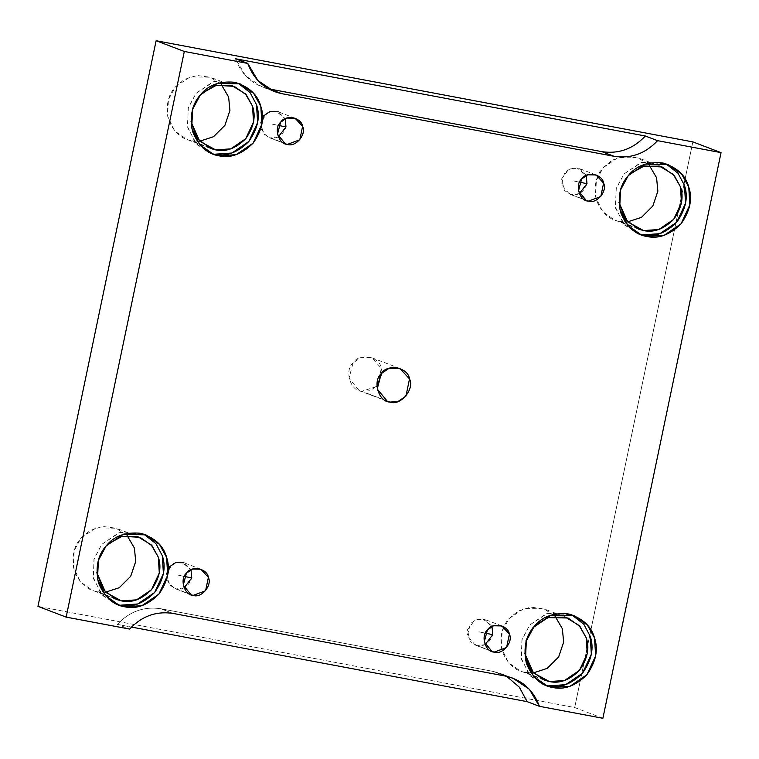 <?xml version="1.0" encoding="UTF-8"?>
<svg xmlns="http://www.w3.org/2000/svg" width="759" height="759" viewBox="0 0 759 759"><rect width="100%" height="100%" fill="white"/><g stroke="black" fill="none" stroke-linecap="round" stroke-linejoin="round"><path stroke-width="0.57" stroke-dasharray="3.79 2.85" d="M200.86 569.203L183.944 562.761L190.993 569.667L181.866 562.172L173.688 563.415L166.373 573.159L169.219 584.819L176.278 588.927C183.488 589.952 188.649 586.29 191.761 577.941M184.352 576.423L177.843 575.085L184.352 576.423M184.058 587.883L176.278 588.927L193.194 595.369L174.2 588.339L166.6 579.885M579.278 193.63L571.499 194.674L588.415 201.126L569.421 194.095L561.556 184.532L564.696 172.54L570.863 168.346L579.164 168.507L586.223 175.414L577.087 167.929L568.908 169.162L561.603 178.906L564.44 190.566L571.499 194.674C578.709 195.699 583.87 192.036 586.982 183.697M579.572 182.169L573.064 180.832L579.572 182.169M295.071 118.214L278.155 111.772L285.213 118.679L276.077 111.184L267.908 112.427L260.593 122.171L263.43 133.831L270.489 137.939C277.699 138.963 282.86 135.301 285.982 126.952M278.572 125.434L272.064 124.097L278.572 125.434M278.278 136.895L270.489 137.939L287.405 144.381L268.411 137.351L260.811 128.897M117.351 624.401L131.478 627.067L117.351 624.401L129.609 629.069L117.351 624.401C129.571 611.431 144.077 606.213 160.861 608.765C144.077 606.213 129.571 611.431 117.351 624.401M506.595 676.307L493.227 671.411L160.861 608.765L173.118 613.433L160.861 608.765L493.227 671.411L505.485 676.089L493.227 671.411L500.646 673.508L506.595 676.307M382.1 372.678L381.331 368.191C379.879 356.512 359.111 352.603 353.068 362.868C344.064 370.43 350.487 391.34 361.806 391.331L359.14 390.572L349.026 378.286L353.068 362.868L360.99 357.47L371.663 357.688L381.331 368.191L377.735 385.392L369.832 390.781L361.806 391.331L390.003 402.071L361.806 391.331L376.9 386.322M544.943 684.979L542.77 684.239L529.251 674.751L521.139 657.939L522.069 639.296L529.782 624.97L546.736 613.433L569.563 613.889L571.688 614.781L547.808 613.101L529.782 624.97L521.879 639.96L521.452 659.391L530.645 676.26L544.943 684.979M524.735 653.366L526.556 638.869L532.865 627.788L535.569 624.932M549.383 681.544L520.427 671.022L508.492 662.645L501.329 647.797L502.145 631.327L508.957 618.68L523.938 608.49L544.099 608.889L555.019 616.156L544.032 608.87L530.494 607.105L517.98 611.137L508.957 618.68C501.604 626.868 499.337 637.693 502.173 651.165C507.344 663.764 515.114 670.861 525.475 672.446L549.383 681.544M533.416 672.863L525.475 672.446L533.416 672.863M639.163 233.99L636.981 233.25L623.471 223.763L615.359 206.951L616.28 188.308L623.993 173.982L640.957 162.445L663.783 162.9L665.899 163.792L642.029 162.113L623.993 173.982L616.09 188.972L615.672 208.402L624.866 225.281L639.163 233.99M618.955 202.378L620.777 187.881L627.086 176.8L629.78 173.944L627.086 176.8L620.777 187.881L618.955 202.378M643.594 230.565L614.648 220.034L602.712 211.657L595.549 196.809L596.365 180.348L603.177 167.692L618.149 157.511L638.31 157.91L649.23 165.168L638.243 157.881L624.714 156.117L612.2 160.158L603.177 167.692C595.815 175.879 593.557 186.705 596.394 200.177C601.564 212.776 609.335 219.873 619.695 221.457L643.594 230.565M627.627 221.875L619.695 221.457L627.627 221.875M211.22 153.327L209.048 152.587L195.528 143.1L187.416 126.288L188.346 107.645L196.059 93.319L213.013 81.782L235.84 82.238L237.965 83.129L214.085 81.45L196.059 93.319L188.156 108.309L187.729 127.74L196.923 144.608L211.22 153.327M191.012 121.715L192.833 107.218L199.143 96.137L201.847 93.281L199.143 96.137L192.833 107.218L191.012 121.715M215.66 149.893L186.705 139.362L174.769 130.994L167.606 116.146L168.422 99.676L175.234 87.029L190.215 76.839L210.376 77.238L221.296 84.505L210.309 77.219L196.771 75.454L184.257 79.486L175.234 87.029C167.881 95.217 165.614 106.042 168.451 119.514C173.631 132.113 181.392 139.21 191.752 140.794L215.66 149.893M199.693 141.212L191.752 140.794L199.693 141.212M117.009 604.316L114.827 603.566L101.317 594.088L93.205 577.276L94.125 558.633L101.839 544.307L118.802 532.771L141.629 533.226L143.745 534.118L119.875 532.438L101.839 544.307L93.936 559.298L93.518 578.728L102.712 595.597L117.009 604.316M96.801 572.703L98.623 558.207L104.932 547.125L107.626 544.269L104.932 547.125L98.623 558.207L96.801 572.703M121.44 600.881L92.494 590.35L80.558 581.973L73.395 567.134L74.211 550.664L81.023 538.017L95.995 527.828L116.155 528.226L127.076 535.493L116.099 528.207L102.56 526.442L90.046 530.475L81.023 538.017C73.661 546.205 71.403 557.03 74.24 570.502C79.41 583.102 87.181 590.189 97.541 591.773L121.44 600.881M105.473 592.2L97.541 591.773L105.473 592.2M268.335 88.765L262.035 86.896L245.603 75.824L235.518 58.756C241.599 75.179 252.908 85.255 269.454 88.983M602.883 718.28L574.686 707.54L692.853 141.895L574.686 707.54L37.95 606.365L574.686 707.54L602.883 718.28M494.194 652.114L475.2 645.084L467.335 635.52L470.485 623.528L476.643 619.335L484.944 619.496L492.003 626.403L482.866 618.908L474.698 620.15L467.383 629.894L470.229 641.554L477.278 645.662L494.194 652.114M485.067 644.619L477.278 645.662C484.498 646.687 489.659 643.025 492.771 634.685M485.362 633.158L478.853 631.82L485.362 633.158M191.116 594.781L174.2 588.339M596.081 174.959L579.164 168.507M586.337 200.537L569.421 194.095M285.327 143.802L268.411 137.351M359.14 390.572L387.337 401.312M371.663 357.688L399.86 368.428M573.861 615.521L569.563 613.889M547.059 685.87L542.77 684.239M567.998 617.997L544.099 608.889M544.336 680.121L520.427 671.022M668.072 164.532L663.783 162.9M641.279 234.882L636.981 233.25M662.218 167.008L638.31 157.91M638.547 229.133L614.648 220.034M240.138 83.87L235.84 82.238M213.336 154.219L209.048 152.587M234.275 86.346L210.376 77.238M210.613 148.47L186.705 139.362M145.918 534.858L141.629 533.226M119.125 605.208L114.827 603.566M140.064 537.334L116.155 528.226M116.402 599.458L92.494 590.35M274.293 91.564L262.035 86.896M512.904 678.176L500.646 673.508M501.87 625.938L484.944 619.496M492.117 651.526L475.2 645.084"/><path stroke-width="1.14" d="M191.761 577.941L184.352 576.423L191.761 577.941L190.993 569.667L191.761 577.941L184.058 587.883M193.194 595.369L205.585 590.758L208.374 577.381L200.86 569.203L192.558 569.041L186.391 573.235L183.251 585.227L191.116 594.781L193.194 595.369C184.39 595.379 179.39 579.117 186.391 573.235C191.088 565.246 207.245 568.292 208.374 577.381C212.482 585.35 201.325 598.576 193.194 595.369M166.6 579.885L169.475 566.793L175.642 562.599L183.944 562.761M586.982 183.697L579.572 182.169L586.982 183.697L586.223 175.414L586.982 183.697L579.278 193.63M588.415 201.126L600.805 196.505L603.595 183.128L596.081 174.959L587.779 174.788L581.612 178.982L578.472 190.974L586.337 200.537L588.415 201.126C579.61 201.135 574.61 184.864 581.612 178.982C586.309 171.003 602.466 174.048 603.595 183.128C607.703 191.107 596.546 204.323 588.415 201.126M285.982 126.952L278.572 125.434L285.982 126.952L285.213 118.679L285.982 126.952L278.278 136.895M287.405 144.381L299.796 139.77L302.594 126.392L295.071 118.214L286.769 118.053L280.602 122.246L277.462 134.239L285.327 143.802L287.405 144.381C278.6 144.39 273.601 128.129 280.602 122.246C285.308 114.258 301.456 117.303 302.594 126.392C306.702 134.362 295.545 147.588 287.405 144.381M260.811 128.897L263.686 115.804L269.853 111.611L278.155 111.772M131.478 627.067L527.154 701.648L519.289 687.132L506.595 676.307L519.289 687.132L527.154 701.648L131.478 627.067M390.003 402.071L398.029 401.52L405.932 396.132L409.528 378.931L399.86 368.428L389.187 368.21L381.265 373.608L377.223 389.025L387.337 401.312L390.003 402.071C378.684 402.08 372.261 381.17 381.265 373.608C387.299 363.343 408.067 367.252 409.528 378.931C414.812 389.187 400.467 406.188 390.003 402.071M552.77 687.483L569.933 686.307L586.849 674.789L595.635 655.852L594.534 637.996L587.438 625.084L573.861 615.521L551.025 615.075L534.07 626.602L526.357 640.928L525.427 659.58L533.549 676.383L547.059 685.87L552.77 687.483L544.943 684.979L552.77 687.483C541.044 685.69 532.249 677.654 526.385 663.394C523.179 648.139 525.74 635.871 534.07 626.602C541.831 616.811 553.188 612.579 568.14 613.908C582.504 618.101 591.299 626.137 594.534 637.996C598.509 649.59 595.948 661.848 586.849 674.789C575.692 685.851 564.335 690.083 552.77 687.483M571.688 614.781L583.823 624.259L590.236 636.365L591.346 654.22L582.551 673.157L565.645 684.675L548.482 685.851C560.047 688.441 571.404 684.21 582.551 673.157C591.65 660.216 594.212 647.958 590.236 636.365L583.823 624.259L571.688 614.781M535.569 624.932L548.748 617.314L565.303 617.114L579.117 625.473L586.261 637.854C589.771 648.082 587.504 658.916 579.468 670.339C569.62 680.102 559.592 683.84 549.383 681.544L533.454 672.901L524.735 653.366M549.383 681.544L564.535 680.51L579.468 670.339L587.229 653.622L586.261 637.854L579.99 626.441L567.998 617.997L547.837 617.598L532.865 627.788L526.053 640.435L525.237 656.905L532.401 671.743L544.336 680.121L549.383 681.544M555.019 616.156L562.353 628.746L563.652 642.142L558.624 657L547.22 668.375L533.416 672.863L547.22 668.375L558.624 657L563.652 642.142L562.353 628.746L555.019 616.156M646.991 236.495L664.153 235.318L681.06 223.801L689.846 204.873L688.745 187.018L681.658 174.096L668.072 164.532L645.245 164.086L628.291 175.614L620.568 189.94L619.648 208.592L627.759 225.395L641.279 234.882L646.991 236.495L639.163 233.99L646.991 236.495C635.255 234.702 626.46 226.675 620.606 212.406C617.39 197.15 619.951 184.883 628.291 175.614C636.042 165.823 647.399 161.591 662.36 162.919C676.724 167.113 685.519 175.149 688.745 187.018C692.72 198.602 690.159 210.869 681.06 223.801C669.912 234.863 658.556 239.094 646.991 236.495M665.899 163.792L678.043 173.27L684.457 185.376L685.557 203.232L676.772 222.169L659.865 233.687L642.702 234.863C654.258 237.463 665.624 233.231 676.772 222.169C685.87 209.228 688.432 196.97 684.457 185.376L678.043 173.27L665.899 163.792M643.594 230.565L627.674 221.913L618.955 202.378L625.549 219.465L638.547 229.133L643.594 230.565L658.755 229.522L673.688 219.351L681.449 202.634L680.472 186.866L674.21 175.452L662.218 167.008L644.306 165.965L629.78 173.944L642.968 166.325L659.524 166.136L673.337 174.485L680.472 186.866C683.982 197.103 681.724 207.928 673.688 219.351C663.84 229.114 653.812 232.852 643.594 230.565M649.23 165.168L656.573 177.758L657.863 191.154L652.835 206.012L641.431 217.387L627.627 221.875L641.431 217.387L652.835 206.012L657.863 191.154L656.573 177.758L649.23 165.168M219.047 155.832L236.22 154.656L253.126 143.138L261.912 124.201L260.811 106.345L253.715 93.433L240.138 83.87L217.302 83.424L200.348 94.951L192.634 109.277L191.704 127.92L199.826 144.732L213.336 154.219L219.047 155.832L211.22 153.327L219.047 155.832C207.321 154.039 198.526 146.003 192.663 131.743C189.456 116.488 192.018 104.22 200.348 94.951C208.108 85.16 219.465 80.928 234.417 82.257C248.781 86.45 257.576 94.486 260.811 106.345C264.787 117.939 262.225 130.197 253.126 143.138C241.969 154.2 230.613 158.432 219.047 155.832M237.965 83.129L250.1 92.607L256.514 104.714L257.624 122.569L248.829 141.497L231.922 153.024L214.759 154.2C226.324 156.79 237.681 152.559 248.829 141.497C257.927 128.565 260.489 116.307 256.514 104.714L250.1 92.607L237.965 83.129M215.66 149.893L199.731 141.25L191.012 121.715L197.615 138.793L210.613 148.47L215.66 149.893L230.821 148.859L245.745 138.688L253.506 121.971L252.538 106.203L246.267 94.79L234.275 86.346L216.372 85.302L201.847 93.281L215.034 85.663L231.58 85.463L245.394 93.822L252.538 106.203C256.049 116.431 253.781 127.265 245.745 138.688C235.897 148.451 225.869 152.189 215.66 149.893M221.296 84.505L228.63 97.095L229.93 110.491L224.901 125.349L213.497 136.724L199.693 141.212L213.497 136.724L224.901 125.349L229.93 110.491L228.63 97.095L221.296 84.505M124.837 606.821L141.999 605.644L158.906 594.126L167.692 575.189L166.591 557.334L159.504 544.421L145.918 534.858L123.091 534.402L106.137 545.939L98.423 560.265L97.494 578.908L105.605 595.72L119.125 605.208L124.837 606.821L117.009 604.316L124.837 606.821C113.1 605.027 104.306 596.991 98.452 582.722C95.236 567.476 97.797 555.209 106.137 545.939C113.888 536.148 125.244 531.917 140.206 533.245C154.57 537.438 163.365 545.465 166.591 557.334C170.566 568.927 168.005 581.185 158.906 594.126C147.758 605.179 136.402 609.411 124.837 606.821M143.745 534.118L155.889 543.596L162.303 555.702L163.403 573.557L154.618 592.485L137.711 604.003L120.548 605.179C132.113 607.779 143.47 603.547 154.618 592.485C163.716 579.553 166.278 567.296 162.303 555.702L155.889 543.596L143.745 534.118M121.44 600.881L105.52 592.238L96.801 572.703L103.395 589.781L116.402 599.458L121.44 600.881L136.601 599.847L151.534 589.677L159.295 572.95L158.318 557.182L152.056 545.778L140.064 537.334L122.152 536.29L107.626 544.269L120.814 536.651L137.37 536.452L151.183 544.81L158.318 557.182C161.828 567.419 159.57 578.254 151.534 589.677C141.686 599.439 131.658 603.177 121.44 600.881M127.076 535.493L134.419 548.083L135.709 561.48L130.681 576.337L119.277 587.713L105.473 592.2L119.277 587.713L130.681 576.337L135.709 561.48L134.419 548.083L127.076 535.493M269.454 88.983L601.811 151.639C618.604 154.181 633.11 148.973 645.33 136.003L235.518 58.756L247.776 63.424L257.87 80.492L274.293 91.564L281.712 93.651L614.069 156.307L601.811 151.639L269.454 88.983L281.712 93.651L268.335 88.765M614.069 156.307C630.862 158.859 645.368 153.641 657.588 140.671L645.33 136.003C633.11 148.973 618.604 154.181 601.811 151.639L614.069 156.307L281.712 93.651C265.166 89.923 253.857 79.847 247.776 63.424L235.518 58.756L645.33 136.003L657.588 140.671L721.05 152.635L692.853 141.895L156.117 40.72L184.314 51.46L247.776 63.424L184.314 51.46L156.117 40.72L692.853 141.895L721.05 152.635L602.883 718.28L539.412 706.316L527.154 701.648L539.412 706.316L529.327 689.248L512.904 678.176L505.485 676.089L173.118 613.433C156.335 610.891 141.829 616.099 129.609 629.069L66.147 617.105L184.314 51.46L66.147 617.105L37.95 606.365L156.117 40.72L37.95 606.365L66.147 617.105L129.609 629.069C141.829 616.099 156.335 610.891 173.118 613.433L505.485 676.089C522.031 679.817 533.34 689.893 539.412 706.316L602.883 718.28L721.05 152.635L657.588 140.671C645.368 153.641 630.862 158.859 614.069 156.307M376.9 386.322L382.1 372.678M494.194 652.114C485.39 652.123 480.4 635.852 487.401 629.97C492.098 621.991 508.245 625.036 509.384 634.116C513.492 642.095 502.335 655.311 494.194 652.114L506.585 647.493L509.384 634.116L501.87 625.938L493.568 625.777L487.401 629.97L484.251 641.962L492.117 651.526L494.194 652.114M492.771 634.685L485.362 633.158L492.771 634.685L492.003 626.403L492.771 634.685L485.067 644.619"/></g></svg>
